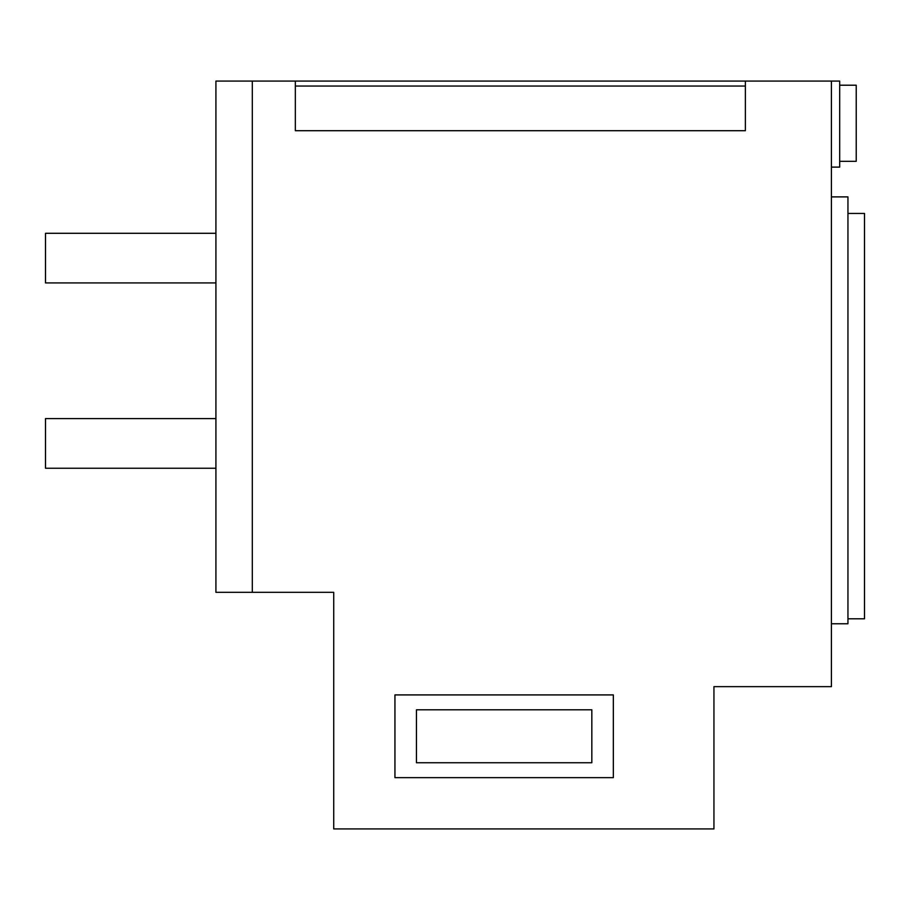 <?xml version="1.0" encoding="UTF-8"?>
<svg xmlns="http://www.w3.org/2000/svg" width="910" height="910" viewBox="0 0 910 910"><rect width="100%" height="100%" fill="white"/><g stroke="black" fill="none" stroke-linecap="round" stroke-linejoin="round"><path stroke-width="1.36" d="M333.72 592.33L215.92 592.33L215.92 81.07L831.41 81.07L831.41 686.64L713.94 686.64L713.94 828.93L333.72 828.93L333.72 592.33M215.92 418.6L45.5 418.6L45.5 468.24L215.92 468.24M215.92 233.29L45.5 233.29L45.5 282.93L215.92 282.93M831.41 81.07L839.68 81.07L839.68 167.11L831.41 167.11M252.32 81.07L252.32 592.33M831.41 623.76L847.949 623.76L847.949 196.89L831.41 196.89M847.949 213.44L864.5 213.44L864.5 618.8L847.949 618.8M839.68 161.32L856.23 161.32L856.23 85.21L839.68 85.21M745.37 86.04L745.37 130.71L295.34 130.71L295.34 86.04L745.37 86.04L745.37 81.07M295.34 86.04L295.34 81.07M394.94 777.64L394.94 694.91L613.34 694.91L613.34 777.64L394.94 777.64M591.83 762.751L416.45 762.751L416.45 709.8L591.83 709.8L591.83 762.751"/></g></svg>
